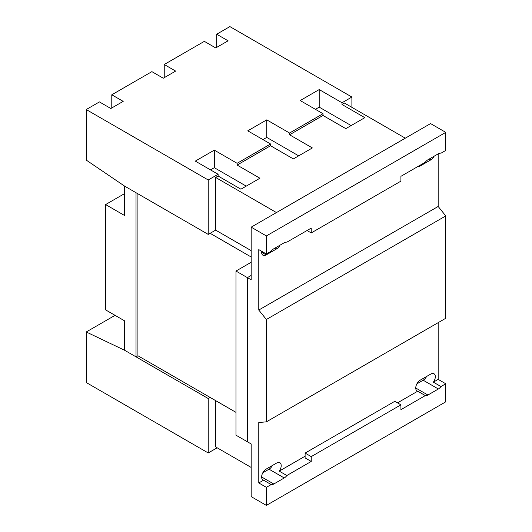 <?xml version="1.0" encoding="UTF-8"?>
<svg xmlns="http://www.w3.org/2000/svg" width="532" height="532" viewBox="0 0 532 532"><rect width="100%" height="100%" fill="white"/><g stroke="black" fill="none" stroke-linecap="round" stroke-linejoin="round"><path stroke-width="0.8" d="M445.769 132.368L430.568 123.59L251.177 227.157L266.379 235.935L445.769 132.368L445.769 150.423L440.968 153.203A6.45 3.724 -60 0 0 438.361 153.761L427.908 159.793A6.45 3.724 -60 0 0 425.301 162.24L400.922 176.318L400.922 181.146L311.227 232.93L307.05 230.516M258.778 310.036L438.168 206.469L445.769 215.925L266.379 319.493L258.778 310.036L258.778 249.608L266.379 253.997L271.187 251.224A6.45 3.724 -60 0 1 273.794 248.77L284.241 242.738A6.45 3.724 -60 0 1 286.848 242.18L311.227 228.102L311.227 232.93M434.159 156.189A6.45 3.724 -60 0 1 430.76 159.906L420.307 165.937A6.45 3.724 -60 0 1 417.873 166.529M280.038 245.166A6.45 3.724 -60 0 1 276.64 248.883L266.193 254.914A6.45 3.724 -60 0 1 262.968 255.234A6.45 3.724 -60 0 1 261.631 252.281A6.45 3.724 -60 0 1 261.704 251.297M266.379 319.493L266.379 421.843L445.769 318.269L445.769 215.925M438.168 153.868L438.168 206.469M266.379 235.935L266.379 253.997M251.177 227.157L251.177 279.825L247.38 277.631L251.177 275.436L247.38 277.631L247.38 441.766L251.177 443.961L251.177 496.622L266.379 505.4L445.769 401.826L445.769 383.772L440.968 386.545A6.45 3.724 -60 0 1 438.361 388.992L427.908 395.023A6.45 3.724 -60 0 1 425.301 395.589L417.7 391.2A6.45 3.724 -60 0 1 417.081 390.96A6.45 3.724 -60 0 1 415.745 388.008A6.45 3.724 -60 0 1 420.307 380.107L430.76 374.069A6.45 3.724 -60 0 1 433.986 373.75A6.45 3.724 -60 0 1 435.322 376.703A6.45 3.724 -60 0 1 433.367 382.156L440.968 386.545M305.109 453.084L311.227 456.622L400.922 404.832L394.804 401.301L305.109 453.084L305.109 457.912L311.227 461.45L286.848 475.522A6.45 3.724 -60 0 1 284.241 477.969L273.794 484.007A6.45 3.724 -60 0 1 271.187 484.566L266.379 487.339L266.379 505.4M311.227 456.622L311.227 461.45M400.922 404.832L400.922 409.66L425.301 395.589M416.908 383.825L423.159 380.214A6.45 3.724 120 0 0 426.558 376.496M266.379 487.339L258.778 482.95L258.778 422.521L266.379 421.843M438.168 322.658L438.168 379.382L445.769 383.772M433.367 382.156L438.168 379.382M271.187 484.566L263.586 480.177A6.45 3.724 -60 0 1 262.968 479.937A6.45 3.724 -60 0 1 261.631 476.985A6.45 3.724 -60 0 1 266.193 469.084L276.64 463.053A6.45 3.724 -60 0 1 279.865 462.727A6.45 3.724 -60 0 1 281.202 465.68A6.45 3.724 -60 0 1 279.247 471.133L286.848 475.522M279.247 471.133L305.109 456.203M397.504 402.857L417.7 391.2M262.788 472.802L269.039 469.191A6.45 3.724 120 0 0 272.437 465.473M258.778 482.95L263.586 480.177M124.614 193.588L105.609 204.561L105.609 309.89L124.614 320.856L124.614 350.262L86.231 331.975L86.231 382.521L208.231 452.958L208.231 398.534L210.133 397.437L137.914 355.748L136.019 356.846L124.614 350.262L208.231 398.534M86.231 331.975L115.052 315.336M217.162 447.798L208.231 452.958M251.177 467.442L215.64 446.92L215.64 400.623M247.38 441.766L235.975 435.183L235.975 271.047L247.38 277.631L247.38 441.766M235.975 412.36L210.133 397.437M405.298 138.18L276.454 212.567L215.64 177.455L218.113 176.032L218.113 174.277L195.31 161.11L214.31 150.137L237.112 163.304L237.112 165.06L270.562 145.748L270.562 143.992L247.759 130.832L266.758 119.86L289.561 133.027L289.561 134.782L323.01 115.471L323.01 113.715L300.208 100.548L319.207 89.575L342.016 102.743L342.016 104.498L344.483 103.068L405.298 138.18M251.177 262.269L235.975 271.047M137.914 193.808L137.914 355.748M215.64 177.455L215.64 230.123L210.133 233.302L251.177 257.003M315.41 109.326L319.207 107.132L351.133 125.565M342.016 104.498L364.819 117.665L345.813 128.638L323.01 115.471M262.961 139.603L266.758 137.416L298.685 155.843M289.561 134.782L312.37 147.943L293.365 158.915L270.562 145.748M210.512 169.888L214.31 167.693L246.236 186.127M237.112 165.06L259.922 178.227L240.916 189.199L218.113 176.032M215.64 230.123L251.177 250.638M210.133 233.302L208.231 234.399L124.614 186.127L136.019 192.71L136.019 356.846M111.787 107.956L111.787 94.789L123.191 101.373L110.836 108.501L99.437 101.918L86.231 109.545L86.231 160.085L124.614 186.127L124.614 215.533L105.609 204.561M164.235 77.672L164.235 64.505L175.64 71.089L163.284 78.224L151.886 71.64L111.787 94.789M342.016 102.743L351.898 97.037L351.898 107.351M351.898 97.037L229.891 26.6L216.684 34.228L228.088 40.811L215.739 47.94L204.335 41.356L164.235 64.505M319.207 89.575L319.207 107.132M289.561 133.027L323.01 113.715M266.758 119.86L266.758 137.416M237.112 163.304L270.562 143.992M214.31 150.137L214.31 167.693M208.231 234.399L208.231 179.982L218.113 174.277M86.231 109.545L208.231 179.982M216.684 47.388L216.684 34.228M430.76 159.906L429.238 159.028M420.307 165.937L419.602 165.532M276.64 248.883L275.124 248.005M266.193 254.914L261.631 252.281M427.908 395.023L415.745 388.008M438.361 388.992L423.159 380.214M284.241 477.969L269.039 469.191M273.794 484.007L261.631 476.985"/></g></svg>
